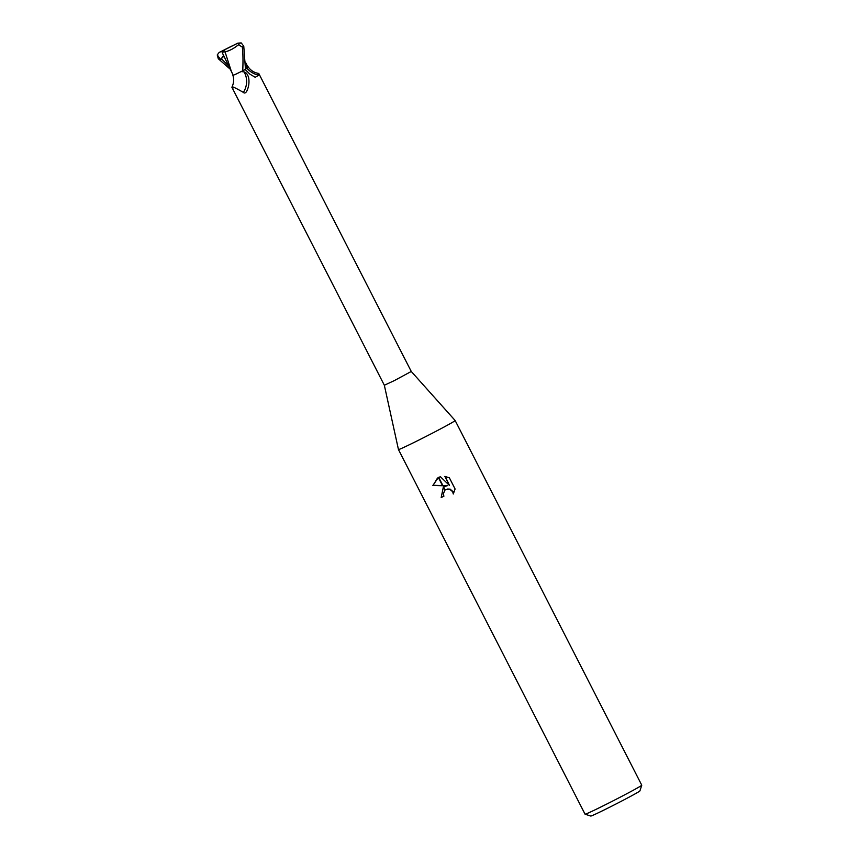 <?xml version="1.0" encoding="UTF-8"?>
<svg xmlns="http://www.w3.org/2000/svg" width="859" height="859" viewBox="0 0 859 859"><rect width="100%" height="100%" fill="white"/><g stroke="black" fill="none" stroke-linecap="round" stroke-linejoin="round"><path stroke-width="1.29" d="M394.238 380.644L411.268 371.464L455.152 420.523A31.847 0.891 -27.1 0 0 455.152 420.523L641.759 785.18A31.847 0.891 -27.1 0 0 641.759 785.18A31.847 0.891 -27.1 0 1 605.885 804.496A31.847 0.891 -27.1 0 1 585.076 814.203A31.847 0.891 -27.1 0 1 585.054 814.192L398.458 449.547A31.847 0.891 -27.1 0 0 398.458 449.547A31.847 0.891 -27.1 0 0 419.289 439.851A31.847 0.891 -27.1 0 0 455.152 420.523A31.847 0.891 -27.1 0 1 419.289 439.851A31.847 0.891 -27.1 0 1 398.458 449.547L384.338 385.251L394.238 380.644M247.059 65.348L248.466 67.292C251.086 70.749 254.479 72.8 258.645 73.423L258.731 75.184L255.23 77.289L249.894 74.153L245.191 69.493L241.207 71.555L243.988 71.888C246.136 72.349 247.703 74.368 248.691 77.944C249.411 82.625 248.756 87.07 246.716 91.279L246.415 91.784M585.076 814.203L590.788 816.05A27.606 0.773 -27.1 0 0 608.827 807.632A27.606 0.773 -27.1 0 0 639.912 790.914L641.759 785.201M447.228 485.732L442.976 485.743L438.681 477.368L440.409 476.745L449.493 485.464L444.855 476.401L449.375 477.819L455.098 488.996L453.273 494.011L452.714 491.745L449.74 489.222L447.775 488.986L445.134 489.974L443.609 486.989L447.485 485.571L442.89 485.582M445.134 489.974A5.09 4.886 -122.6 0 0 444.855 490.199L443.308 493.936L443.91 496.212A31.847 0.891 152.9 0 1 441.182 497.554L443.319 487.182A8.375 8.042 57.4 0 1 443.609 486.989L443.77 486.881M442.976 485.743L432.861 485.442L438.369 477.518A11.521 11.06 57.4 0 1 438.681 477.368M437.542 477.98L433.129 485.281L442.492 485.571M443.319 487.203L441.182 497.554M443.308 487.182L444.855 490.199M445.606 489.651L449.998 489.061L452.972 491.584L453.52 493.603M441.44 497.393A30.784 0.859 -27.1 0 0 443.899 496.18M445.22 476.444L449.493 485.464M438.369 477.518L442.578 485.743M233.068 75.248L236 74.099L233.09 75.313L231.522 71.608M243.988 71.888A16.439 13.164 -80.4 0 1 243.365 92.385C234.303 87.199 230.888 85.728 233.133 87.972M232.918 75.388C234.153 79.35 233.809 83.302 231.887 87.242L384.338 385.251M246.716 91.279C245.556 93.126 244.439 93.491 243.365 92.385M246.984 68.269A17.33 14.195 29.9 0 0 258.731 75.184M242.753 70.782L245.481 69.364L243.763 46.161L241.229 42.95L237.728 43.154L225.702 49.253L237.02 43.584C238.684 43.1 239.156 43.498 238.458 44.775L242.292 46.998C243.033 52.71 243.183 60.645 242.753 70.782L236 74.099M245.449 63.706L247.059 68.226L245.481 69.085M248.165 67.507L247.059 68.226M230.148 69.128L218.293 58.745L217.241 54.933L220.699 59.679L221.429 58.745C223.222 56.383 224.188 55.975 224.328 57.521L222.159 52.206L225.702 49.253M224.253 56.823L232.166 73.101M225.026 51.841L231.189 70.867M222.094 52.195L225.133 51.808M224.833 51.884C229.546 50.885 234.303 48.329 239.092 44.206M217.241 54.933L219.056 52.549L231.833 46.107M231.522 46.203L219.056 52.549M220.699 59.679L223.673 55.201M221.429 58.745L228.483 65.875M237.02 43.584L237.728 43.154M242.292 46.998L243.763 46.161M220.205 51.873L219.496 52.302M258.827 73.563L411.268 371.475M245.416 62.159L248.176 67.517"/></g></svg>
